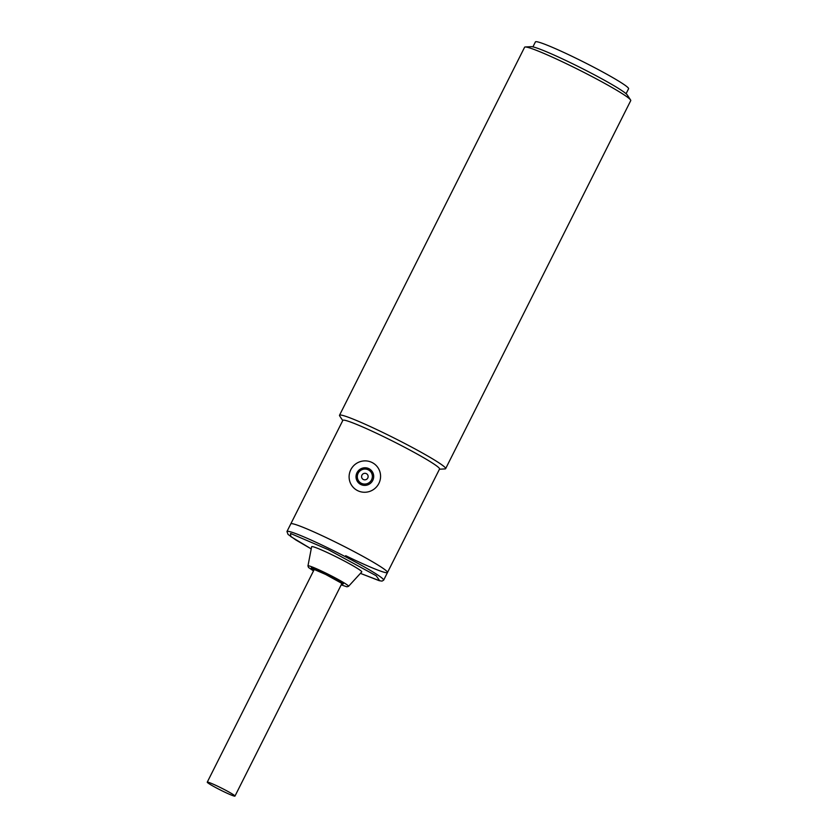 <?xml version="1.0" encoding="UTF-8"?>
<svg xmlns="http://www.w3.org/2000/svg" width="838" height="838" viewBox="0 0 838 838"><rect width="100%" height="100%" fill="white"/><g stroke="black" fill="none" stroke-linecap="round" stroke-linejoin="round"><path stroke-width="1.26" d="M373.643 475.439A7.594 7.458 -41 0 0 372.648 473.973L370.574 471.595A7.594 7.458 139 0 1 361.45 483.337A7.594 7.458 139 0 1 358.926 472.035A7.594 7.458 139 0 1 370.574 471.595M363.378 479.514A3.3 3.247 139 0 1 361.932 475.146A3.3 3.247 139 0 1 366.332 473.638A3.3 3.247 139 0 1 367.777 478.006A3.3 3.247 139 0 1 363.378 479.514M372.501 472.014A8.914 8.757 -41 0 0 369.265 470.411M359.125 481.557L361.199 483.945A7.594 7.458 -41 0 0 362.519 485.129M358.14 480.101A8.914 8.757 -41 0 0 359.282 483.526M371.957 462.461A15.838 15.566 139 0 1 377.215 486.05A15.838 15.566 139 0 1 352.903 486.983A15.838 15.566 139 0 1 371.957 462.461M368.846 468.641A8.914 8.757 -41 0 0 358.13 482.426A8.914 8.757 -41 0 0 371.81 481.902A8.914 8.757 -41 0 0 368.846 468.641M219.242 786.976A15.513 1.1 26.7 0 1 234.965 796.1A15.513 1.1 26.7 0 1 222.981 791.282A15.513 1.1 26.7 0 1 207.258 782.158A15.513 1.1 26.7 0 1 219.242 786.976M313.674 570.573L313.192 569.012L325.636 574.428L341.695 583.133L341.391 584.515M387.491 572.511L383.647 580.158A54.124 3.823 26.7 0 0 328.768 548.335A54.124 3.823 26.7 0 0 286.952 531.522L290.796 523.876A54.124 3.823 26.7 0 1 332.613 540.688A54.124 3.823 26.7 0 1 387.491 572.511L439.562 468.997A54.124 3.823 26.7 0 0 439.143 468.054A54.124 3.823 26.7 0 0 384.673 437.174A54.124 3.823 26.7 0 0 342.857 420.362L290.796 523.876A54.124 3.823 26.7 0 1 332.613 540.688A54.124 3.823 26.7 0 1 387.491 572.511A54.124 3.823 26.7 0 1 345.685 555.699M307.955 565.922L311.631 546.743A28.052 1.98 26.7 0 1 333.315 555.416A28.052 1.98 26.7 0 1 361.744 571.935L348.535 586.328A22.71 1.603 26.7 0 0 325.521 572.941A22.71 1.603 26.7 0 0 307.955 565.922L308.531 567.483L313.496 570.919M626.08 93.72L628.584 88.755A52.134 3.687 -153.3 0 0 575.706 58.094A52.134 3.687 -153.3 0 0 535.419 41.9L532.926 46.865M445.638 468.651L630.742 100.612A59.404 4.2 -153.3 0 0 630.574 99.952A59.404 4.2 -153.3 0 0 630.291 99.586A59.404 4.2 -153.3 0 0 570.5 65.689A59.404 4.2 -153.3 0 0 525.248 46.98A59.404 4.2 -153.3 0 0 524.609 47.232L339.505 415.271A59.404 4.2 26.7 0 1 385.396 433.717A59.404 4.2 26.7 0 1 445.188 467.625A59.404 4.2 26.7 0 1 445.638 468.651A59.404 4.2 26.7 0 1 445.009 468.913L439.447 469.207M630.574 99.952L627.243 94.924A54.124 3.823 -153.3 0 0 626.981 94.589A54.124 3.823 -153.3 0 0 579.603 67.208A54.124 3.823 -153.3 0 0 531.271 46.656L525.248 46.98M342.752 420.571L339.683 415.931A59.404 4.2 26.7 0 1 339.505 415.271M286.952 531.522L288.042 534.414L295.835 539.955L311.223 548.9L290.744 536.561L290.566 533.471L328.328 549.686L376.189 575.748L379.687 580.755L360.424 573.37L379.174 580.671L382.002 581.111L383.647 580.158M313.506 570.908L311.327 567.839L325.238 573.978L343.402 583.74L341.213 584.851L346.911 586.799L348.535 586.328M341.988 583.321L234.965 796.1M314.271 569.379L207.258 782.158M313.14 568.992L325.668 574.449L342.972 584.002"/></g></svg>
